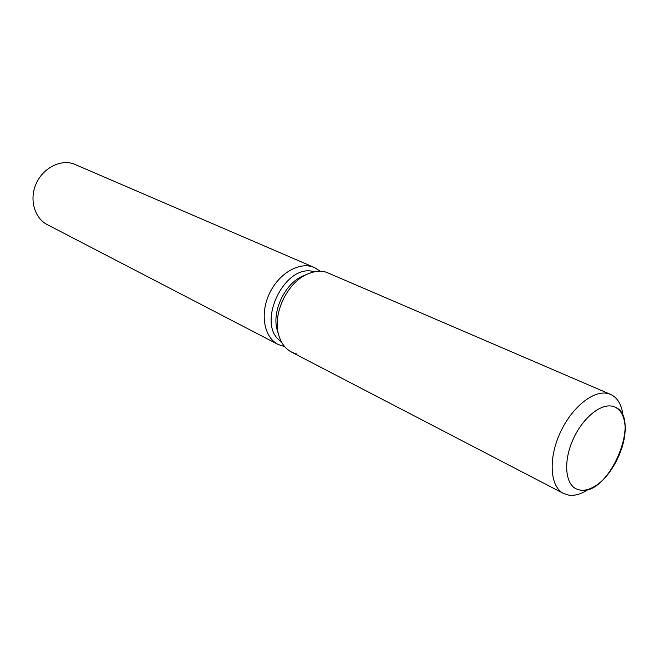 <?xml version="1.0" encoding="UTF-8"?>
<svg xmlns="http://www.w3.org/2000/svg" width="658" height="658" viewBox="0 0 658 658"><rect width="100%" height="100%" fill="white"/><g stroke="black" fill="none" stroke-linecap="round" stroke-linejoin="round"><path stroke-width="0.99" d="M612.516 406.266C600.474 403.264 582.24 418.406 572.888 439.815C563.396 461.168 565.09 483.457 576.054 488.828L580.29 490.152C609.226 496.198 642.298 417.106 614.852 407.039L612.516 406.266C600.474 403.264 582.24 418.406 572.888 439.815C563.396 461.168 565.09 483.457 576.054 488.828L580.29 490.152C584.691 490.728 589.436 489.486 594.544 486.435C612.532 476.153 628.11 443.303 624.697 422.872C623.471 414.828 620.198 409.547 614.852 407.039L612.516 406.266M305.361 274.954L302.787 275.998C284.873 283.557 271.68 311.357 277.166 330.02L277.98 332.668M622.789 413.882C621.284 403.979 617.212 397.49 610.583 394.405L326.204 272.165C320.257 270.528 313.924 271.203 307.22 274.197C287.225 282.619 272.445 313.776 278.573 334.585C281.673 345.351 287.809 351.833 296.997 354.045M314.343 271.844C284.84 261.925 254.909 325.011 281.254 341.584M320.421 271.293L314.582 267.592L311.917 266.646C297.177 262.238 277.314 275.044 268.703 295.146C259.926 315.182 264.483 337.603 278.12 344.463L284.675 346.643M314.582 267.592L73.244 163.694C59.598 159.343 42.499 168.563 35.927 184.215C29.199 199.802 34.537 218.16 47.261 224.608L278.12 344.463M326.204 272.165C320.257 270.528 313.924 271.203 307.22 274.197C287.225 282.619 272.445 313.776 278.573 334.585C280.851 342.851 285.144 348.674 291.445 352.046L563.569 493.5L568.997 495.203C574.376 495.869 580.167 494.347 586.368 490.638M610.583 394.405L607.976 393.542C593.36 389.701 571.111 407.853 559.687 433.836C548.106 459.769 550.244 486.895 563.569 493.5M277.166 330.02L278.573 334.585L277.166 330.02M302.787 275.998L307.22 274.197L302.787 275.998"/></g></svg>
